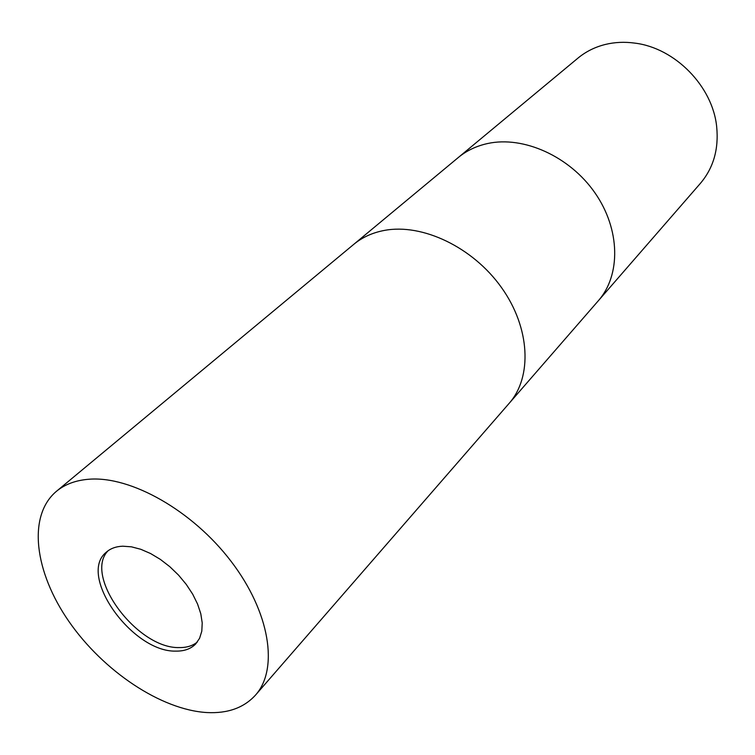 <?xml version="1.0" encoding="UTF-8"?>
<svg xmlns="http://www.w3.org/2000/svg" width="755" height="755" viewBox="0 0 755 755"><rect width="100%" height="100%" fill="white"/><g stroke="black" fill="none" stroke-linecap="round" stroke-linejoin="round"><path stroke-width="1.13" d="M108.078 550.763C83.078 576.046 137.325 648.923 179.294 647.573C186.617 647.696 192.629 645.846 197.319 642.033M598.196 300.924L598.337 300.754C620.95 275.141 620.412 229.312 594.949 192.855C569.648 156.323 523.46 135.636 487.626 143.526C476.358 145.998 466.581 150.66 458.294 157.521L458.115 157.663M509.021 403.5L509.172 403.321C532.454 377.009 530.274 327.812 501.49 287.551C472.875 247.215 422.375 223.197 384.437 230.407C372.508 232.644 362.277 237.296 353.746 244.365L353.566 244.507M605.293 44.469C594.94 47.055 585.833 51.604 577.971 58.107L458.294 157.521C466.581 150.66 476.358 145.989 487.626 143.526C523.46 135.636 569.648 156.323 594.949 192.855C620.412 229.312 620.94 275.141 598.337 300.754L700.423 183.333C713.428 167.978 718.854 149.16 716.693 126.897C712.805 86.485 675.083 47.905 634.766 43.111C624.536 41.714 614.712 42.167 605.293 44.469M175.896 651.112C184.286 651.254 190.902 648.856 195.734 643.921L199.613 638.239L201.802 631.171L202.217 622.932L200.802 613.806L197.593 604.104L192.695 594.176L186.258 584.398L178.539 575.112L169.79 566.675L160.362 559.398L150.585 553.538L140.826 549.3L131.446 546.828L122.763 546.195C115.911 546.478 110.381 548.517 106.162 552.311C77.312 575.414 132.465 652.471 175.896 651.112M598.337 300.754L509.172 403.321C532.454 377.009 530.274 327.812 501.49 287.551C472.875 247.215 422.375 223.197 384.437 230.407C372.508 232.644 362.277 237.296 353.746 244.365L458.294 157.521M88.854 479.246C75.689 480.293 64.864 484.333 56.37 491.363C27.199 515.929 34.56 572.148 69.007 621.582C103.359 671.12 161.089 709.917 207.012 712.56C227.793 713.607 243.969 707.775 255.539 695.062C278.822 669.024 270.035 612.248 231.162 561.437C192.487 510.55 130.709 475.754 88.854 479.246M353.746 244.365L56.37 491.363M509.172 403.321L255.539 695.062"/></g></svg>
